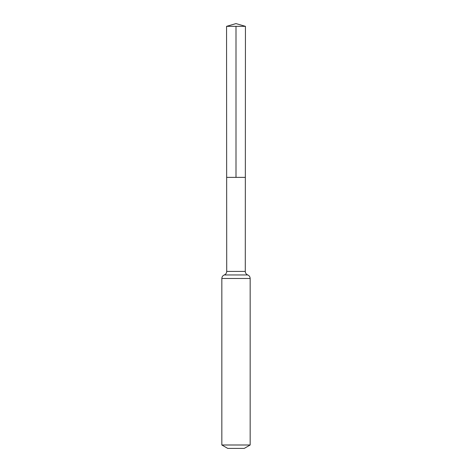 <?xml version="1.0" encoding="UTF-8"?>
<svg xmlns="http://www.w3.org/2000/svg" width="472" height="472" viewBox="0 0 472 472"><rect width="100%" height="100%" fill="white"/><g stroke="black" fill="none" stroke-linecap="round" stroke-linejoin="round"><path stroke-width="0.71" d="M221.84 444.996L250.16 444.996L244.26 448.4L227.74 448.4L221.84 444.996L221.84 278.48C221.923 276.798 222.737 275.624 224.277 274.952C225.822 274.273 226.631 273.099 226.713 271.418L245.287 271.418L245.44 26.338L226.56 26.338L236 23.6L245.44 26.338M226.713 271.418L226.654 177.378L245.346 177.378L226.654 177.378L226.56 26.338M250.16 444.996L250.16 278.48C250.077 276.798 249.263 275.624 247.723 274.952C246.177 274.273 245.369 273.099 245.287 271.418M236 26.338L236 177.378L245.346 177.378L245.44 26.338L236 23.6M221.84 278.48L250.16 278.48M224.277 274.952L247.723 274.952"/></g></svg>
